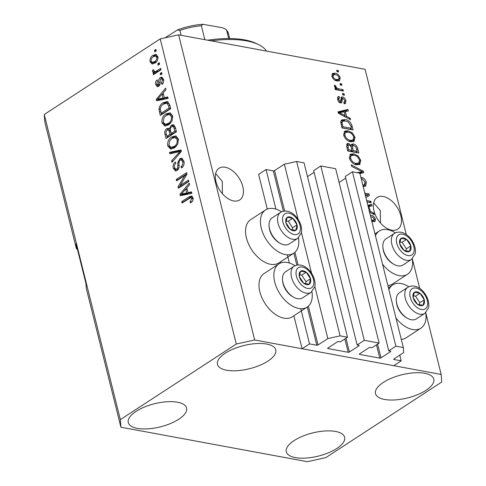 <?xml version="1.0" encoding="UTF-8"?>
<svg xmlns="http://www.w3.org/2000/svg" width="486" height="486" viewBox="0 0 486 486"><rect width="100%" height="100%" fill="white"/><g stroke="black" fill="none" stroke-linecap="round" stroke-linejoin="round"><path stroke-width="0.73" d="M379.141 343.08L364.287 340.334L320.809 165.969L335.668 168.715L379.141 343.08L372.003 347.733L370.265 347.411A0.893 0.352 -14 0 0 369.038 347.684L359.525 353.887A0.893 0.352 -14 0 0 359.294 354.221A0.893 0.352 -14 0 0 359.567 354.391L379.791 358.133A0.893 0.352 -14 0 0 381.018 357.86L390.531 351.657A0.893 0.352 -14 0 0 390.762 351.329A0.893 0.352 -14 0 0 390.495 351.153L388.757 350.831L395.89 346.178L403.319 347.551L403.696 352.599L393.885 358.996A0.893 0.352 -14 0 0 393.654 359.33A0.893 0.352 -14 0 0 393.921 359.5L401.193 360.849L399.778 355.157M401.193 360.849L393.763 365.691L302.098 348.741L293.878 315.766M403.319 347.551L359.847 173.186L352.417 171.813L395.89 346.178M388.757 350.831L345.285 176.467L352.417 171.813M339.1 182.481L345.71 178.174M302.098 348.741L309.533 343.894L316.799 345.236A0.893 0.352 -14 0 0 318.026 344.969L327.837 338.572L340.103 335.862L347.533 337.235L340.4 341.889L338.657 341.567A0.893 0.352 -14 0 0 337.43 341.84L327.916 348.043A0.893 0.352 -14 0 0 327.685 348.377A0.893 0.352 -14 0 0 327.959 348.547L348.189 352.289A0.893 0.352 -14 0 0 349.41 352.016L358.923 345.813A0.893 0.352 -14 0 0 359.16 345.479A0.893 0.352 -14 0 0 358.887 345.309L357.149 344.987L313.677 170.616L320.809 165.969M357.149 344.987L364.287 340.334M307.492 176.637L314.102 172.323M347.533 337.235L304.06 162.871L296.63 161.492L340.103 335.862M298.118 219.38L284.365 164.201L296.63 161.492M327.837 338.572L314.837 286.436M311.556 273.278L301.399 232.539M284.632 211.027L274.554 170.598L284.365 164.201M274.554 170.598A0.893 0.352 -14 0 1 273.326 170.872L266.055 169.529L275.927 209.114M309.533 343.894L300.755 308.701M289.364 263.005L287.317 254.804M267.276 209.071L258.625 174.371L266.055 169.529M280.714 262.962L280.44 261.869M215.954 181.6A18.911 11.409 56.9 0 0 239.72 199.928A18.911 11.409 56.9 0 0 242.818 186.569A18.911 11.409 56.9 0 0 219.058 168.247A18.911 11.409 56.9 0 0 215.954 181.6M373.995 210.833A18.911 11.409 56.9 0 0 397.761 229.155A18.911 11.409 56.9 0 0 400.859 215.796A18.911 11.409 56.9 0 0 377.093 197.474A18.911 11.409 56.9 0 0 373.995 210.833M336.804 448.475A30.041 11.931 -14 0 1 306.028 458.073A30.041 11.931 -14 0 1 286.321 451.798A30.041 11.931 -14 0 1 294.133 440.583A30.041 11.931 -14 0 1 324.903 430.985A30.041 11.931 -14 0 1 344.617 437.26A30.041 11.931 -14 0 1 336.804 448.475M178.763 419.248A30.041 11.931 -14 0 1 147.993 428.846A30.041 11.931 -14 0 1 128.28 422.571A30.041 11.931 -14 0 1 136.092 411.356A30.041 11.931 -14 0 1 166.862 401.758A30.041 11.931 -14 0 1 186.575 408.033A30.041 11.931 -14 0 1 178.763 419.248M267.95 361.092A30.041 11.931 -14 0 1 237.174 370.69A30.041 11.931 -14 0 1 217.467 364.409A30.041 11.931 -14 0 1 225.279 353.201A30.041 11.931 -14 0 1 256.049 343.596A30.041 11.931 -14 0 1 275.762 349.877A30.041 11.931 -14 0 1 267.95 361.092M425.991 390.319A30.041 11.931 -14 0 1 395.215 399.917A30.041 11.931 -14 0 1 375.508 393.636A30.041 11.931 -14 0 1 383.32 382.427A30.041 11.931 -14 0 1 414.09 372.823A30.041 11.931 -14 0 1 433.798 379.104A30.041 11.931 -14 0 1 425.991 390.319M295.02 265.702A25.813 15.57 56.9 0 0 287.323 262.501A25.813 15.57 56.9 0 0 278.958 263.862L264.092 273.557A25.813 15.57 56.9 0 0 261.954 297.827A25.813 15.57 56.9 0 0 283.921 318.16A25.813 15.57 56.9 0 0 292.293 316.799L307.152 307.103A25.813 15.57 56.9 0 0 311.951 291.667M278.958 263.862A25.813 15.57 56.9 0 0 276.82 288.131A25.813 15.57 56.9 0 0 298.787 308.47A25.813 15.57 56.9 0 0 307.152 307.103M298.513 237.769A25.813 15.57 -123.1 0 1 293.714 253.212L278.855 262.902A25.813 15.57 -123.1 0 1 270.483 264.269A25.813 15.57 -123.1 0 1 248.516 243.929A25.813 15.57 -123.1 0 1 250.655 219.66L265.52 209.97A25.813 15.57 -123.1 0 1 273.885 208.603A25.813 15.57 -123.1 0 1 281.582 211.805M293.714 253.212A25.813 15.57 -123.1 0 1 285.349 254.573A25.813 15.57 -123.1 0 1 263.382 234.234A25.813 15.57 -123.1 0 1 265.52 209.97M425.742 312.711A25.813 15.57 -123.1 0 1 420.943 328.147L406.077 337.843A25.813 15.57 -123.1 0 1 401.29 339.416M388.885 289.662A25.813 15.57 -123.1 0 1 392.743 284.905A25.813 15.57 -123.1 0 1 401.114 283.545A25.813 15.57 -123.1 0 1 408.805 286.746M420.943 328.147A25.813 15.57 -123.1 0 1 412.571 329.514A25.813 15.57 -123.1 0 1 395.969 318.063M395.367 232.849A25.813 15.57 56.9 0 0 387.676 229.647A25.813 15.57 56.9 0 0 379.305 231.014A25.813 15.57 56.9 0 0 375.447 235.771M382.531 264.165A25.813 15.57 56.9 0 0 399.134 275.617A25.813 15.57 56.9 0 0 407.505 274.256A25.813 15.57 56.9 0 0 412.304 258.813M222.394 193.72L222.278 181.357L215.644 173.569M380.435 222.946L380.319 210.59L373.679 202.796M120.911 427.212L120.346 419.643L236.287 344.033L254.688 339.975L441.173 374.463L441.738 382.032L325.796 457.636L307.395 461.7L120.911 427.212L86.326 288.508L85.949 283.466L76.071 243.832L76.448 248.881L77.371 249.051M76.448 248.881L44.827 122.065L44.262 114.496L160.204 38.892L178.605 34.828L365.089 69.316L406.296 234.58M366.663 200.542L370.867 201.319L371.225 202.759L367.027 201.982M365.508 195.894L367.143 194.959L365.186 194.594M364.822 193.155L369.026 193.932L369.409 195.475L365.903 197.486M360.934 177.542L361.997 177.512C364.148 178.155 365.581 179.808 366.304 182.475L365.624 186.15L363.728 186.424L363.224 184.953L364.5 184.735L364.98 182.11L362.392 178.957L361.371 179.31M357.076 172.676L362.277 171.807L351.585 166.309L351.214 164.809L363.364 171.224L363.735 172.712L359.926 173.514M359.288 164.651L360.077 164.134L356.633 164.833C353.383 164.396 350.989 162.203 349.44 158.254L350.485 154.202L353.759 153.825L358.085 155.97L360.794 160.362L359.695 164.432M353.535 141.59L354.33 141.074L350.886 141.778C347.636 141.335 345.236 139.142 343.693 135.199L344.738 131.147L348.012 130.764L352.338 132.915L355.047 137.307L353.942 141.371M346.542 116.397L350.151 118.22L350.521 119.72L338.353 113.244L338.007 111.835L347.964 109.447L348.334 110.948L345.333 111.549L346.542 116.397L345.528 117.059M336.683 70.251L338.262 70.543L338.62 71.983L337.041 71.691L336.683 70.251M254.688 339.975L178.605 34.828M441.173 374.463L425.772 312.686M419.734 288.477L412.335 258.789M387.852 285.519A25.813 15.57 56.9 0 0 392.639 283.945L407.505 274.256M335.012 73.204C337.357 73.459 339.1 75.014 340.224 77.863L339.52 80.731L337.023 80.968C334.702 80.688 332.995 79.139 331.889 76.32L332.6 73.447L335.012 73.204L333.524 74.176L335.012 74.595M340.006 83.58L341.585 83.871L341.944 85.311L340.364 85.02L340.006 83.58M338.851 88.865L343.025 89.637L343.383 91.076L335.334 89.588L334.976 88.148L336.263 88.385L334.411 86.417L334.502 85.141L335.783 85.888L335.887 86.842L337.144 88.306L338.851 88.865L337.363 89.831L341.537 90.603L343.025 89.637M342.472 93.488L344.058 93.78L344.416 95.22L342.837 94.928L342.472 93.488M342.502 96.927C344.21 97.394 345.358 98.688 345.947 100.815L345.473 103.475L344.216 103.773L343.717 102.309L344.495 102.139L344.774 100.505L343.061 98.403L342.411 98.597L341.682 102.819L340.722 102.953C339.167 102.485 338.135 101.276 337.63 99.332L338.013 96.702L339.107 96.471L339.611 97.941L338.997 98.069L338.766 99.496L340.2 101.483L340.753 101.155L341.324 97.06L342.502 96.927L341.014 97.899L342.442 98.53M343.061 98.403L340.923 99.569L340.716 102.953M339.185 102.145L340.753 101.155M345.157 119.586C348.371 119.939 350.673 122.047 352.064 125.898L353.085 129.987L342.023 127.94L340.698 121.858L341.682 119.939L345.157 119.586L343.669 120.552L345.285 120.984M353.474 143.978C355.649 144.488 357.082 146.086 357.769 148.771L358.832 153.041L347.769 150.994L346.694 146.693L347.18 143.607L348.529 143.406L351.232 145.381L351.876 144.166L353.474 143.978L351.986 144.943L353.267 145.393M367.847 205.286L371.632 204.381L372.003 205.876L369.002 206.477L370.211 211.325L373.819 213.147L374.19 214.648L369.567 212.188M370.35 215.31L370.994 215.432C373.017 215.541 374.512 216.811 375.478 219.247L375.034 221.428M374.821 221.537L372.774 221.604L372.27 220.134L373.904 220.043L374.165 218.943L372.975 217.351L370.709 216.75M180.197 185.433L188.483 180.027L188.841 181.472L178.435 188.258L178.052 186.721L184.887 175.464L176.594 180.871L176.236 179.431L186.642 172.645L187.025 174.188L180.197 185.433L181.782 185.725L188.768 181.169M179.796 158.679L181.679 158.236L183.915 161.073C184.504 164.08 183.72 166.388 181.557 168.004L181.059 166.649C182.542 165.471 183.076 163.831 182.663 161.741L181.242 159.833L180.185 160.101C179.085 161.322 178.714 162.901 179.079 164.845C179.37 167.287 178.727 169.152 177.153 170.452L175.41 170.908L173.302 168.29C172.737 165.586 173.423 163.49 175.349 161.996L175.841 163.351C174.571 164.329 174.128 165.696 174.504 167.445L175.847 169.25L176.819 168.994L177.761 167.852L177.84 162.439L179.796 158.679L181.375 158.971L182.426 158.527M169.486 152.355L180.98 149.937L181.351 151.425L171.977 162.36L171.607 160.878L179.966 151.553L169.857 153.849L169.486 152.355L171.066 152.647L181.126 150.526M178.398 138.96L177.785 144.117L174.571 147.847L170.592 149.044L167.725 145.915C167.324 141.803 168.654 138.814 171.704 136.943L175.792 135.916L178.398 138.96M172.651 115.905L172.038 121.057L168.818 124.787L164.845 125.983L161.972 122.855C161.577 118.748 162.901 115.753 165.957 113.882L170.045 112.861L172.651 115.905M157.756 63.733L159.244 62.761L159.602 64.207L158.114 65.173L157.756 63.733L159.53 63.903M152.914 55.374L155.891 54.426L157.877 56.643C158.157 59.632 157.172 61.777 154.919 63.071L152.027 63.97L150.034 61.752C149.749 58.8 150.709 56.674 152.914 55.374L154.493 55.665L156.65 54.724M193.082 197.845L192.887 200.493L190.585 202.954L190.087 201.599L191.849 198.574L190.706 197.644L182.116 203.026L181.758 201.587L188.823 196.982L191.569 196.01L193.082 197.845M193.173 198.294L190.706 197.644M120.346 419.643L44.262 114.496M236.287 344.033L160.204 38.892M164.353 97.747L167.761 96.927L168.138 98.427L156.626 100.784L156.279 99.381L165.574 88.16L165.951 89.661L163.144 92.899L164.353 97.747L165.933 98.038L167.919 97.565M160.265 77.596L161.795 77.195L163.551 79.412C163.976 81.496 163.454 83.167 161.978 84.436L161.486 83.082L162.446 80.02L161.48 78.744L160.805 78.914L160.204 79.692L160.125 81.326C160.441 83.446 159.961 85.129 158.685 86.374L157.361 86.708L155.733 84.582C155.277 82.644 155.72 81.077 157.075 79.886L157.567 81.241L156.796 83.829L158.175 85.032L158.691 84.163L158.722 82.268C158.418 80.208 158.934 78.653 160.265 77.596L161.844 77.888L162.543 77.547M159.578 85.415L157.683 85.147L159.639 85.305M160.186 73.459L161.668 72.493L162.026 73.933L160.544 74.899L160.186 73.459L161.953 73.629M156.711 70.907L160.635 68.35L160.994 69.79L153.43 74.723L153.072 73.283L154.275 72.493L153.339 72.475L152.507 71.667L152.574 70.045L153.789 69.881L153.898 70.944L155.107 71.655L156.711 70.907L158.296 71.199L160.921 69.486M156.686 71.952L154.603 71.685L156.686 71.952L158.296 71.199M154.433 50.404L155.921 49.432L156.279 50.872L154.791 51.844L154.433 50.404L156.206 50.568M163.102 102.759L167.269 101.531L169.675 104.605L170.695 108.694L160.289 115.48L158.958 109.241C159.451 106.136 160.83 103.98 163.102 102.759L164.681 103.05L167.98 101.774M171.279 125.279L173.38 124.726L175.379 127.484L176.448 131.755L166.042 138.54L164.967 134.239C164.396 131.9 164.954 130.066 166.637 128.729L168.235 128.328L169.201 128.851L171.279 125.279L172.858 125.57L174.11 125.03M188.021 192.675L191.429 191.861L191.806 193.361L180.294 195.712L179.948 194.309L189.242 183.094L189.619 184.589L186.812 187.827L188.021 192.675L189.601 192.966L191.587 192.492M191.733 202.055L190.087 201.599M191.672 201.89L192.365 201.356M193.221 198.829L191.849 198.574M183.416 202.182L181.758 201.587M183.337 201.878L190.403 197.273L188.823 196.982M190.403 197.273L192.286 196.356M158.059 100.493L157.859 99.673L156.279 99.381M162.373 94.229L163.223 93.203M163.527 94.442L162.045 94.169L157.537 99.375L159.116 99.666L164.602 98.36L164.45 97.765M161.249 99.029L159.663 98.737L163.017 98.069L162.045 94.169M164.602 98.36L163.017 98.069M157.537 99.375L159.663 98.737M162.944 83.355L161.486 83.082M163.703 80.251L162.446 80.02M163.515 79.273L161.48 78.744M158.199 86.623L157.336 84.965M157.239 84.862L155.733 84.582M159.979 84.406L158.691 84.163M160.823 78.908L161.844 77.888M161.838 74.054L161.765 73.751M154.724 73.878L153.072 73.283M154.651 73.574L155.86 72.785L154.275 72.493M154.396 72.517L154.092 71.958L152.507 71.667M154.092 71.958L154.019 71.254M153.801 70.27L152.574 70.045M156.091 51L156.012 50.696M152.859 63.97L151.62 62.044L150.034 61.752M152.798 57.16L154.493 55.665M157.895 56.741L155.532 56.054L153.345 56.765C151.778 57.591 151.037 59.031 151.128 61.084L152.355 62.342L154.56 61.631C156.127 60.805 156.875 59.365 156.784 57.312L155.532 56.054M152.355 62.342L153.934 62.633L156.674 61.54M156.14 61.922L154.56 61.631M158.017 57.536L156.784 57.312M159.414 64.328L159.335 64.024M161.589 114.635L161.249 113.268M160.289 109.484L158.958 109.241M162.5 104.903L164.681 103.05M169.693 104.672L168.326 103.409L166.747 103.111L163.448 104.211C161.826 105.037 160.763 106.543 160.259 108.718L161.152 113.25L169.122 108.05L168.502 105.577L166.747 103.111M161.152 113.25L162.731 113.542L170.622 108.396M170.604 108.323L169.122 108.05M169.985 105.851L168.502 105.577M165.653 126.032L163.551 123.146L161.972 122.855M165.513 115.911L167.536 114.174L165.957 113.882M167.536 114.174L170.562 113.044M172.694 116.111L170.902 114.702L169.322 114.404L166.279 115.346L164.08 117.484L163.187 122.053L165.264 124.373L168.478 123.335C170.738 121.968 171.728 119.756 171.436 116.707L169.322 114.404M165.264 124.373L166.844 124.671L170.622 123.225M170.057 123.632L168.478 123.335M172.834 116.968L171.436 116.707M167.336 137.696L166.996 136.323M167.172 130.054L168.217 129.021L166.637 128.729M168.217 129.021L168.982 128.662M170.319 129.057L169.201 128.851M171.631 126.725L172.858 125.57M175.361 127.417L174.474 126.658L172.895 126.36L171.649 126.712C170.386 127.721 170.021 129.088 170.562 130.825L171.224 133.486L174.869 131.105L173.678 126.937L172.895 126.36M171.224 133.486L172.803 133.778L176.369 131.451M170.543 130.758L169.742 130.054L167.166 130.054C165.999 131.038 165.714 132.332 166.309 133.948L166.898 136.305L170.003 134.276L168.915 130.382L168.162 129.762M166.898 136.305L168.478 136.596L171.588 134.567L171.321 133.504M171.588 134.567L170.003 134.276M170.501 130.673L168.915 130.382M176.351 131.378L174.869 131.105M175.258 127.229L173.678 126.937M175.64 128.523L174.158 128.243M171.4 149.087L169.304 146.207L167.725 145.915M171.26 138.972L173.283 137.234L171.704 136.943M173.283 137.234L176.309 136.098M178.447 139.172L176.649 137.757L175.069 137.465L172.032 138.401L169.827 140.539L168.934 145.107L171.011 147.434L174.225 146.395C176.491 145.028 177.475 142.817 177.183 139.768L175.069 137.465M171.011 147.434L172.591 147.726L176.375 146.28M175.804 146.687L174.225 146.395M178.581 140.023L177.183 139.768M173.028 161.139L171.607 160.878M181.065 151.754L179.966 151.553M171.285 153.533L171.066 152.647M182.669 167.014L181.059 166.649M184.091 162.002L182.663 161.741M183.921 161.109L182.821 160.125L181.242 159.833M176.218 170.878L174.881 168.581L173.302 168.29M175.847 169.25L178.228 169.389M178.307 169.268L176.819 168.994M178.848 168.053L177.761 167.852M179.042 162.664L177.84 162.439M180.276 160.046L181.375 158.971M179.735 187.408L179.632 187.013L178.052 186.721M179.632 187.013L180.555 185.494M186.114 175.689L184.887 175.464M177.894 180.027L176.236 179.431M177.815 179.723L186.922 173.781M181.728 195.421L181.527 194.6L179.948 194.309M186.041 189.157L186.891 188.131M187.195 189.37L185.713 189.097L181.205 194.303L182.785 194.594L188.27 193.288L188.118 192.693M184.917 193.957L183.331 193.665L186.685 192.997L185.713 189.097M188.27 193.288L186.685 192.997M181.205 194.303L183.331 193.665M336.962 71.387L338.262 70.543M339.113 78.586L340.224 77.863M338.815 79.182L338.62 81.047M332.017 74.097L333.524 74.176M332.163 77.153L333.05 76.569C333.906 78.416 335.109 79.4 336.658 79.522L338.59 79.37L339.064 77.614C338.207 75.767 336.998 74.783 335.449 74.662L333.524 74.814L331.817 75.98M335.595 80.555L337.102 80.342L338.59 79.37M335.279 80.421L336.658 79.522M333.524 74.814L333.05 76.569M340.291 84.716L341.585 83.871M335.206 89.072L336.263 88.385M334.514 86.721L335.783 85.888M334.994 87.425L335.887 86.842M335.261 89.035L335.656 89.272L337.144 88.306M335.656 89.272L337.363 89.831M342.758 94.624L344.058 93.78M344.853 101.525L345.947 100.815M344.531 102.109L344.507 103.767M341.573 99.375L340.923 99.569L341.573 99.375M337.539 97.443L339.107 96.471M337.624 97.443L338.049 98.688M337.861 100.086L338.766 99.496M349.051 118.936L350.151 118.22M338.147 112.418L346.475 110.419L347.964 109.447M346.475 110.419L346.688 111.276M344.27 112.242L345.333 111.549M344.708 115.96L344.896 116.725M341.585 113.785L345.133 115.686L344.161 111.786L339.331 112.752L341.585 113.785L340.589 114.429M344.149 116.324L345.133 115.686M338.481 113.305L339.331 112.752M351.001 126.585L352.064 125.898M351.007 128.583L351.269 129.653M341.081 120.528L343.669 120.552M341.895 127.429L342.952 126.737L351.433 128.304L350.813 125.831L348.341 122.071L345.497 121.02L342.77 121.245L340.777 122.745M341.986 127.8L349.944 129.276L351.433 128.304M341.287 124.993L342.344 124.301L342.952 126.737M340.856 123.177L342.077 122.381L342.344 124.301M342.77 121.245L342.077 122.381M344.088 131.742L346.524 131.736L348.012 130.764M346.524 131.736L348.025 132.149M351.396 133.522L352.338 132.915M353.899 138.054L355.047 137.307M353.723 139.136L353.128 141.742M343.967 136.092L344.981 135.43C346.196 138.455 348.049 140.09 350.546 140.339L352.97 140.083L353.753 137.076C352.575 134.124 350.771 132.502 348.334 132.198L345.989 132.338L343.535 134.343M349.282 141.347L351.481 141.055L352.97 140.083M349.106 141.28L350.546 140.339M345.989 132.338C344.993 132.812 344.659 133.838 344.981 135.43M356.754 151.638L357.022 152.707M346.597 144.33L348.529 143.406M347.04 144.372L348.328 144.913M350.552 145.824L351.232 145.381M351.335 144.877L351.986 144.943M351.578 150.684L351.815 151.614L355.691 152.331L357.18 151.359L355.977 147.082L353.838 145.417L352.842 145.539L352.636 147.987L353.298 150.642L357.18 151.359M352.842 145.539L351.068 146.808M347.642 150.484L348.705 149.791L352.004 150.405L350.91 146.42L349.07 144.877L346.561 146.067M347.733 150.86L350.521 151.377L352.004 150.405M348.183 144.986L348.116 147.434L348.705 149.791M351.815 151.614L353.298 150.642M349.835 154.797L352.271 154.791L353.759 153.825M352.271 154.791L353.772 155.204M357.149 156.583L358.085 155.97M359.646 161.115L360.794 160.362M359.47 162.19L358.881 164.797M349.72 159.147L350.734 158.485C351.943 161.51 353.796 163.15 356.293 163.399L358.717 163.138L359.506 160.137C358.328 157.185 356.517 155.556 354.087 155.259L351.736 155.399L349.282 157.397M355.029 164.402L357.228 164.11L358.717 163.138M354.853 164.335L356.293 163.399M351.736 155.399C350.74 155.866 350.406 156.893 350.734 158.485M361.772 172.135L363.364 171.224M361.876 172.196L362.094 173.059M359.039 173.034L360.788 172.773L362.277 171.807M365.132 183.24L366.304 182.475M364.968 184.139L364.737 186.46M361.074 178.113L361.997 177.512M361.22 178.69L361.784 178.976M366.991 201.842L369.378 202.285L370.867 201.319M365.533 195.998L367.143 194.959M365.15 194.461L367.538 194.898L369.026 193.932M367.538 194.898L367.896 196.344M372.719 213.864L373.819 213.147M367.993 205.864L370.144 205.347L371.632 204.381M370.144 205.347L370.356 206.21M368.267 206.957L369.002 206.477M369.475 211.805L370.211 211.325M370.466 215.778L370.994 215.432M370.697 216.695L371 216.805M373.934 220.024L375.478 219.247M373.989 220.219L374.062 221.707M413.082 294.419A7.788 4.696 56.9 0 0 413.203 297.748A7.788 4.696 56.9 0 0 417.468 304.266A7.788 4.696 56.9 0 0 422.996 305.293A7.788 4.696 56.9 0 0 424.266 299.795A7.788 4.696 56.9 0 0 420.001 293.277A7.788 4.696 56.9 0 0 414.473 292.256A7.788 4.696 56.9 0 0 413.082 294.419M413.641 295.136L413.203 297.748L417.468 304.266L422.996 305.293L424.266 299.795L420.001 293.277L414.473 292.256L413.641 295.136M407.462 318.287L406.49 317.741A14.064 8.487 -123.1 0 1 396.442 302.328L396.333 301.217A15.576 9.398 56.9 0 0 407.462 318.287A15.576 9.398 56.9 0 0 416.362 318.913L424.867 313.373A15.576 9.398 -123.1 0 1 410.968 308.671A15.576 9.398 -123.1 0 1 405.045 291.618A15.576 9.398 -123.1 0 1 407.851 287.281L399.346 292.821A15.576 9.398 56.9 0 0 396.546 297.165A15.576 9.398 56.9 0 0 396.333 301.217M419.333 304.765L419.807 302.705L415.542 296.187L413.495 295.81M419.807 302.705L424.266 299.795M415.542 296.187L420.001 293.277M299.291 273.375A7.788 4.696 56.9 0 0 299.412 276.704A7.788 4.696 56.9 0 0 303.677 283.223A7.788 4.696 56.9 0 0 309.211 284.249A7.788 4.696 56.9 0 0 310.475 278.751A7.788 4.696 56.9 0 0 306.216 272.233A7.788 4.696 56.9 0 0 300.682 271.212A7.788 4.696 56.9 0 0 299.291 273.375M299.85 274.092L299.412 276.704L303.677 283.223L309.211 284.249L310.475 278.751L306.216 272.233L300.682 271.212L299.85 274.092M293.678 297.244L292.7 296.697A14.064 8.487 -123.1 0 1 282.658 281.285L282.548 280.173A15.576 9.398 56.9 0 0 293.678 297.244A15.576 9.398 56.9 0 0 302.571 297.869L311.076 292.329A15.576 9.398 -123.1 0 1 297.177 287.627A15.576 9.398 -123.1 0 1 291.26 270.574A15.576 9.398 -123.1 0 1 294.06 266.237L285.555 271.777A15.576 9.398 56.9 0 0 282.755 276.121A15.576 9.398 56.9 0 0 282.548 280.173M305.542 283.721L306.016 281.661L301.757 275.143L299.704 274.766M306.016 281.661L310.475 278.751M301.757 275.143L306.216 272.233M285.853 219.484A7.788 4.696 56.9 0 0 285.975 222.813A7.788 4.696 56.9 0 0 290.239 229.331A7.788 4.696 56.9 0 0 295.774 230.352A7.788 4.696 56.9 0 0 297.037 224.86A7.788 4.696 56.9 0 0 292.779 218.342A7.788 4.696 56.9 0 0 287.244 217.315A7.788 4.696 56.9 0 0 285.853 219.484M286.412 220.194L285.975 222.813L290.239 229.331L295.774 230.352L297.037 224.86L292.779 218.342L287.244 217.315L286.412 220.194M280.24 243.346L279.268 242.8A14.064 8.487 -123.1 0 1 269.22 227.393L269.11 226.282A15.576 9.398 56.9 0 0 280.24 243.346A15.576 9.398 56.9 0 0 289.134 243.978L297.639 238.432A15.576 9.398 -123.1 0 1 283.739 233.736A15.576 9.398 -123.1 0 1 277.822 216.677A15.576 9.398 -123.1 0 1 280.622 212.339L272.117 217.88A15.576 9.398 56.9 0 0 269.317 222.224A15.576 9.398 56.9 0 0 269.11 226.282M292.104 229.829L292.578 227.764L288.32 221.245L286.266 220.869M292.578 227.764L297.037 224.86M288.32 221.245L292.779 218.342M399.644 240.527A7.788 4.696 56.9 0 0 399.765 243.857A7.788 4.696 56.9 0 0 404.03 250.375A7.788 4.696 56.9 0 0 409.558 251.396A7.788 4.696 56.9 0 0 410.828 245.904A7.788 4.696 56.9 0 0 406.563 239.385A7.788 4.696 56.9 0 0 401.035 238.359A7.788 4.696 56.9 0 0 399.644 240.527M400.203 241.238L399.765 243.857L404.03 250.375L409.558 251.396L410.828 245.904L406.563 239.385L401.035 238.359L400.203 241.238M394.025 264.39L393.053 263.843A14.064 8.487 -123.1 0 1 383.004 248.437L382.895 247.325A15.576 9.398 56.9 0 0 394.025 264.39A15.576 9.398 56.9 0 0 402.924 265.022L411.429 259.475A15.576 9.398 -123.1 0 1 397.53 254.779A15.576 9.398 -123.1 0 1 391.607 237.721A15.576 9.398 -123.1 0 1 394.413 233.383L385.908 238.924A15.576 9.398 56.9 0 0 383.108 243.267A15.576 9.398 56.9 0 0 382.895 247.325M405.895 250.873L406.369 248.808L402.104 242.289L400.057 241.913M406.369 248.808L410.828 245.904M402.104 242.289L406.563 239.385M266.528 51.091A71.205 28.279 166 0 0 258.358 44.512A71.205 28.279 166 0 0 211.118 40.842M207.656 40.198A68.982 27.392 -14 0 1 256.007 43.388L258.358 44.512M165.082 37.817L177.463 29.944L179.905 30.448L181.114 35.29M204.855 39.682L201.374 25.709L202.972 24.3L222.321 27.696L225.996 29.348L228.42 33.437A37.829 15.023 166 0 0 226.658 30.387L225.996 29.348M228.693 38.546L226.658 30.387M393.921 359.5L393.812 359.051M390.531 351.657L390.404 351.135M381.018 357.86L377.586 344.094M379.791 358.133L376.474 344.823M359.567 354.391L359.452 353.942M358.923 345.813L358.796 345.291M349.41 352.016L345.977 338.25M348.189 352.289L344.866 338.973M327.959 348.547L327.843 348.098M318.026 344.969L308.355 306.174M298.07 264.925L294.917 252.283M316.799 345.236L307.274 307.024M296.818 265.095L293.836 253.133M283.381 211.203L273.326 170.872M160.137 82.529L158.722 82.268M160.799 111.847L159.317 111.573M166.449 134.513L164.967 134.239M170.853 132.01L169.371 131.736M179.656 153.4L178.465 153.175M179.097 165.416L177.906 165.197M340.82 100.845L342.308 99.879M356.706 149.463L357.769 148.771M347.053 148.127L348.116 147.434M351.578 148.68L352.636 147.987M359.184 173.01L360.673 172.044M410.008 292.056A12.016 7.247 56.9 0 0 416.775 307.249A12.016 7.247 56.9 0 0 427.461 305.487A12.016 7.247 56.9 0 0 420.694 290.294A12.016 7.247 56.9 0 0 410.008 292.056M296.223 271.012A12.016 7.247 56.9 0 0 302.991 286.205A12.016 7.247 56.9 0 0 313.67 284.444A12.016 7.247 56.9 0 0 306.903 269.25A12.016 7.247 56.9 0 0 296.223 271.012M282.785 217.114A12.016 7.247 56.9 0 0 289.553 232.314A12.016 7.247 56.9 0 0 300.233 230.552A12.016 7.247 56.9 0 0 293.465 215.359A12.016 7.247 56.9 0 0 282.785 217.114M396.57 238.164A12.016 7.247 56.9 0 0 403.337 253.358A12.016 7.247 56.9 0 0 414.023 251.596A12.016 7.247 56.9 0 0 407.256 236.403A12.016 7.247 56.9 0 0 396.57 238.164M201.374 25.709A37.829 15.023 166 0 0 179.905 30.448M374.967 233.839L379.305 231.014M388.405 287.736L392.743 284.905M344.495 102.139L343.809 102.582M342.551 98.464L341.063 99.43M338.997 98.069L337.509 99.041M340.558 101.434L339.076 102.406M364.5 184.735L363.018 185.707M373.904 220.043L372.422 221.009M424.867 313.373L428.549 307.845C430.882 297.784 419.005 281.339 407.851 287.281M311.076 292.329L314.764 286.801C317.091 276.741 305.22 260.296 294.06 266.237M297.639 238.432L301.326 232.903C303.653 222.843 291.782 206.398 280.622 212.339M411.429 259.475L415.111 253.947C417.444 243.887 405.567 227.442 394.413 233.383M229.696 38.552L228.42 33.437M202.972 24.3C194.364 24.889 185.859 26.773 177.469 29.944"/></g></svg>
